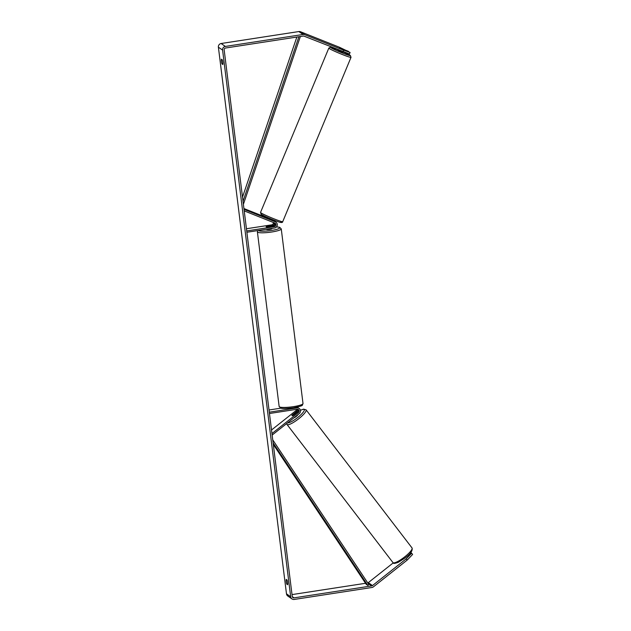 <?xml version="1.0" encoding="UTF-8"?>
<svg xmlns="http://www.w3.org/2000/svg" width="631" height="631" viewBox="0 0 631 631"><rect width="100%" height="100%" fill="white"/><g stroke="black" fill="none" stroke-linecap="round" stroke-linejoin="round"><path stroke-width="0.95" d="M297.335 409.235A1.893 1.838 -55.1 0 1 296.704 411.365L292.5 414.796M292.453 414.733A2.705 0.607 -37.5 0 0 291.995 415.663A2.705 0.607 -37.5 0 0 292.027 415.695A2.705 0.607 -37.5 0 0 293.297 415.316L297.548 411.948A1.893 1.838 124.9 0 0 297.903 409.314M297.438 407.24L297.201 407.074A3.242 3.147 -55.1 0 1 297.832 407.571M271.511 429.995L295.813 410.742A1.893 1.838 124.9 0 0 296.546 409.338M272.15 435.075L299.236 413.613A3.242 3.147 124.9 0 0 296.925 407.934L269.295 412.185M271.953 433.552L298.439 412.571A1.893 1.838 124.9 0 0 297.091 409.259L269.461 413.51M280.905 408.162L269.019 409.992M299.173 408.446L298.282 407.823A3.242 3.147 124.9 0 0 296.223 407.287M296.057 413.131L296.01 413.068A2.705 0.584 -37.5 0 0 296.286 412.374A2.705 0.584 -37.5 0 0 296.255 412.351A2.705 0.584 -37.5 0 0 295.292 412.587L292.279 414.977A2.705 0.584 -37.5 0 0 291.995 415.663M296.01 413.068L292.989 415.458A2.705 0.584 -37.5 0 1 292.027 415.695M293.959 417.801A2.705 0.584 -37.5 0 0 296.255 416.46A2.705 0.584 -37.5 0 0 297.903 414.677M287.704 584.046L286.837 584.18A2.705 0.473 81.3 0 1 286.245 581.593A2.705 0.473 81.3 0 1 286.245 579.416L287.018 579.952A2.705 0.473 81.3 0 1 287.61 582.539A2.705 0.473 81.3 0 1 287.61 584.716L286.837 584.18M222.909 63.841L222.049 63.976L222.814 64.512A2.705 0.473 -98.7 0 0 222.814 62.335A2.705 0.473 -98.7 0 0 222.222 59.748L221.449 59.211A2.705 0.473 -98.7 0 0 221.449 61.388A2.705 0.473 -98.7 0 0 222.049 63.976M343.808 49.739L350.087 52.476L349.471 53.966L304.055 36.156A1.625 1.577 124.9 0 0 303.243 36.062L225.543 48.019A1.625 1.577 124.9 0 0 224.163 49.849L292.256 596.516A1.625 1.577 124.9 0 0 294.03 597.865L371.73 585.907A1.625 1.577 124.9 0 0 372.487 585.568L406.222 558.845L411.657 553.198L410.884 552.661L410.292 553.127M348.391 51.568L339.47 47.262L300.474 31.731A3.242 3.147 124.9 0 0 298.842 31.55L221.15 43.507A3.242 3.147 124.9 0 0 218.389 47.167L286.482 593.834A3.242 3.147 124.9 0 0 287.783 596.011L291.979 598.937A3.242 3.147 124.9 0 0 294.227 599.45L371.927 587.493A3.242 3.147 124.9 0 0 373.449 586.822L407.184 560.099L406.222 558.845M343.051 51.687L343.674 50.188L304.678 34.658A3.242 3.147 124.9 0 0 303.046 34.476L225.346 46.434A3.242 3.147 124.9 0 0 222.585 50.094L290.678 596.76A3.242 3.147 124.9 0 0 291.979 598.937M411.657 553.198L412.611 554.452L407.184 560.099M367.763 582.926A1.625 1.577 124.9 0 0 368.291 582.642L393.239 562.884M292.019 594.599L365.538 583.289M348.478 51.348L339.596 47.822M343.674 50.188L350.087 52.476M268.143 218.578L268.364 217.869M269.216 219.115L274.461 221.213A3.242 3.147 -55.1 0 1 275.077 221.544L275.968 222.167A3.242 3.147 -55.1 0 1 274.509 228.004L246.887 232.255M274.635 221.292A3.242 3.147 124.9 0 0 273.617 220.629L273.144 220.44M273.223 220.258A3.242 3.147 -55.1 0 1 273.349 220.337L274.24 220.96M273.286 222.467A1.893 1.838 -55.1 0 1 271.724 224.849L246.445 228.745M274.698 223.027A1.893 1.838 -55.1 0 1 273.452 226.056L267.67 226.947A2.705 0.434 172.9 0 1 266.148 226.75A2.705 0.434 172.9 0 1 266.826 226.363L272.616 225.472A1.893 1.838 124.9 0 0 274.059 222.775M244.221 210.888L274.84 223.082A1.893 1.838 -55.1 0 1 274.351 226.679L246.721 230.93M244.031 209.366L275.353 221.836A3.242 3.147 -55.1 0 1 275.968 222.167M243.929 208.538L268.222 218.216M266.456 229.242L266.479 229.392A2.705 0.434 -7.1 0 0 269.682 229.424A2.705 0.434 -7.1 0 0 271.835 228.73L271.803 228.422M271.07 226.379A2.705 0.434 -7.1 0 0 271.511 226.079A2.705 0.434 -7.1 0 0 270.336 225.866L266.582 226.45A2.705 0.434 -7.1 0 0 266.148 226.75A2.705 0.434 -7.1 0 0 267.315 226.963L271.078 226.426M338.216 49.762L337.987 50.504L342.925 52.507L343.24 51.75M269.311 218.878L272.695 220.511M296.846 37.048L242.509 197.124M298.897 36.732L243.03 201.321M243.408 204.302L300.364 36.503M273.113 442.859L367.786 585.394L366.209 584.298L273.31 444.429M272.75 439.87L368.89 584.629L367.786 585.394M296.704 411.365L295.813 410.742M296.925 407.934L296.049 407.326M298.439 412.571L297.548 411.948M393.113 562.734A12.021 2.603 142.5 0 1 392.971 562.6L393.405 563.01C393.397 563.712 395.014 563.475 398.256 562.316L404.81 558.135C410.395 554.121 412.808 550.729 412.051 547.968A12.021 2.603 142.5 0 1 404.432 557.086A12.021 2.603 142.5 0 1 393.113 562.734M286.64 423.598L287.01 424.474A12.021 2.603 -37.5 0 0 287.152 424.608A12.021 2.603 -37.5 0 0 298.471 418.96A12.021 2.603 -37.5 0 0 306.09 409.842L412.051 547.968M300.435 410.371A10.672 2.311 142.5 0 1 304.095 409.503A10.672 2.311 142.5 0 1 298.132 417.17A10.672 2.311 142.5 0 1 287.618 422.817M290.678 596.76L286.482 593.834M222.585 50.094L218.389 47.167M372.487 585.568L368.291 582.642M371.73 585.907L368.031 583.328M294.03 597.865L292.271 596.642M304.678 34.658L300.474 31.731M303.046 34.476L298.842 31.55M225.346 46.434L221.15 43.507M273.617 220.629L273.191 220.329M272.616 225.472L271.724 224.849M274.351 226.679L273.452 226.056M275.353 221.836L274.461 221.213M303.006 403.532L281.252 228.895A12.021 1.932 172.9 0 1 271.661 232.011A12.021 1.932 172.9 0 1 257.393 231.869L279.147 406.506A12.021 1.932 -7.1 0 0 293.407 406.648A12.021 1.932 -7.1 0 0 303.006 403.532C301.847 405.654 304.513 405.441 293.352 407.8C286.387 408.636 282.199 408.746 280.787 408.131L279.147 406.506M258.592 230.457A10.672 1.719 -7.1 0 0 271.227 230.504A10.672 1.719 -7.1 0 0 279.328 228.312A10.672 1.719 -7.1 0 0 276.473 226.923M282.727 221.67L351.017 57.334A12.021 0.749 -157.4 0 1 340.921 53.943A12.021 0.749 -157.4 0 1 329.043 48.39A12.021 0.749 -157.4 0 1 328.814 48.106L260.524 212.45A12.021 0.749 22.6 0 0 260.761 212.734A12.021 0.749 22.6 0 0 272.631 218.287A12.021 0.749 22.6 0 0 282.727 221.67C282.633 222.506 281.734 222.719 280.022 222.317C275.7 221.071 264.381 216.449 261.163 214.295L260.524 212.45M328.814 48.106L330.352 47.23L338.184 49.841A10.672 0.663 22.6 0 0 330.786 47.633A10.672 0.663 22.6 0 0 342.459 53.02A10.672 0.663 22.6 0 0 350.079 55.315A10.672 0.663 22.6 0 0 343.169 51.916L350.379 55.489L351.017 57.334M280.756 222.144A10.672 0.663 -157.4 0 1 273.144 219.848A10.672 0.663 -157.4 0 1 261.463 214.461M300.419 410.316L303.59 409.133L306.09 409.842M287.01 424.474L392.971 562.6M281.252 228.895L279.643 227.286L276.504 226.892M257.771 230.583L257.393 231.869M273.057 220.653L273.357 219.935"/></g></svg>
